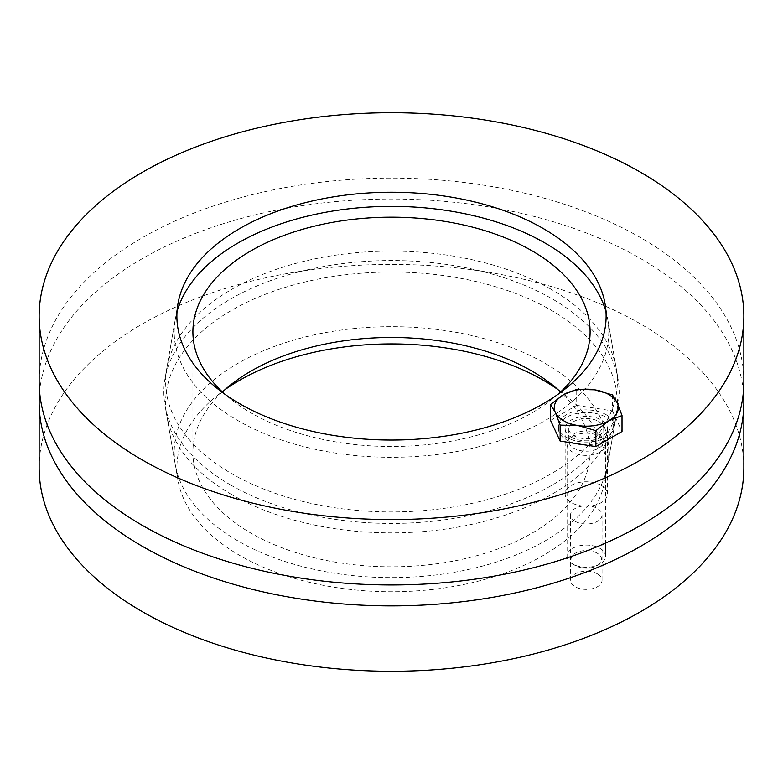 <?xml version="1.0" encoding="UTF-8"?>
<svg xmlns="http://www.w3.org/2000/svg" width="783" height="783" viewBox="0 0 783 783"><rect width="100%" height="100%" fill="white"/><g stroke="black" fill="none" stroke-linecap="round" stroke-linejoin="round"><path stroke-width="0.59" stroke-dasharray="3.92 2.94" d="M597.429 573.87A15.748 9.093 0 0 0 580.262 571.893A15.748 9.093 0 0 0 570.543 580.301A15.748 9.093 0 0 0 575.153 586.731A15.748 9.093 0 0 0 592.32 588.699A15.748 9.093 0 0 0 602.039 580.301A15.748 9.093 0 0 0 597.429 573.87M575.153 521.341A15.748 9.093 180 0 1 570.543 514.911A15.748 9.093 180 0 1 586.291 505.818A15.748 9.093 180 0 1 602.039 514.911A15.748 9.093 180 0 1 592.32 523.308A15.748 9.093 180 0 1 575.153 521.341M224.936 389.699A214.611 123.91 0 0 0 177.947 480.145A214.611 123.91 0 0 0 239.745 555.45A214.611 123.91 0 0 0 463.663 584.529A214.611 123.91 0 0 0 605.053 480.145A214.611 123.91 0 0 0 558.064 389.699M231.788 494.66A225.866 130.399 180 0 1 166.75 415.411A225.866 130.399 180 0 1 391.5 272.044A225.866 130.399 180 0 1 616.25 415.411A225.866 130.399 180 0 1 467.451 525.266A225.866 130.399 180 0 1 231.788 494.66M39.62 391.989A352.35 203.423 180 0 1 391.5 199.029A352.35 203.423 180 0 1 743.38 391.989M39.15 467.833A352.35 203.423 180 0 1 391.5 264.409A352.35 203.423 180 0 1 743.85 467.833M222.431 391.989A198.598 114.661 0 0 0 192.902 452.143A198.598 114.661 0 0 0 251.069 533.223A198.598 114.661 0 0 0 467.5 558.073A198.598 114.661 0 0 0 590.098 452.143A198.598 114.661 0 0 0 560.569 391.989M558.064 394.28A198.598 114.661 180 0 1 251.069 412.915A198.598 114.661 180 0 1 224.936 394.28M605.973 311.595A217.312 125.466 180 0 1 607.735 319.366A217.312 125.466 180 0 1 484.55 445.214A217.312 125.466 180 0 1 237.836 420.549A217.312 125.466 180 0 1 175.265 319.366A217.312 125.466 180 0 1 177.027 311.595M230.515 484.931A227.667 131.446 180 0 1 164.959 405.056A227.667 131.446 180 0 1 164.959 378.923A227.667 131.446 180 0 1 391.5 260.543A227.667 131.446 180 0 1 618.041 378.923A227.667 131.446 180 0 1 618.041 405.056A227.667 131.446 180 0 1 468.048 515.782A227.667 131.446 180 0 1 230.515 484.931M237.836 540.857A217.312 125.466 180 0 1 175.265 464.613A217.312 125.466 180 0 1 391.5 326.677A217.312 125.466 180 0 1 607.735 464.613A217.312 125.466 180 0 1 464.573 570.308A217.312 125.466 180 0 1 237.836 540.857M601.236 485.362A21.141 12.205 0 0 0 578.197 482.71A21.141 12.205 0 0 0 565.15 493.985A21.141 12.205 0 0 0 571.336 502.617A21.141 12.205 0 0 0 594.375 505.27A21.141 12.205 0 0 0 607.432 493.985A21.141 12.205 0 0 0 601.236 485.362M571.336 437.237A21.141 12.205 180 0 1 565.15 428.604A21.141 12.205 180 0 1 586.291 416.399A21.141 12.205 180 0 1 607.432 428.604A21.141 12.205 180 0 1 594.375 439.88A21.141 12.205 180 0 1 571.336 437.237M551.212 289.319A225.866 130.399 0 0 0 315.549 258.713A225.866 130.399 0 0 0 166.75 368.568A225.866 130.399 0 0 0 391.5 511.935A225.866 130.399 0 0 0 616.25 368.568A225.866 130.399 0 0 0 551.212 289.319M743.85 381.527A352.35 203.423 0 0 0 391.5 178.103A352.35 203.423 0 0 0 39.15 381.527M599.876 548.315A19.223 11.099 180 0 1 605.504 556.165A19.223 11.099 180 0 1 599.886 564.005A19.223 11.099 180 0 1 572.696 564.005A19.223 11.099 180 0 1 567.068 556.165A19.223 11.099 180 0 1 578.931 545.917A19.223 11.099 180 0 1 599.876 548.315M597.096 553.131A15.288 8.828 0 0 0 575.476 553.131A15.288 8.828 0 0 0 575.476 565.61A15.288 8.828 0 0 0 597.106 565.61A15.288 8.828 0 0 0 597.096 553.131M599.876 436.454A19.223 11.099 180 0 1 604.554 440.839A19.223 11.099 180 0 1 605.504 444.294A19.223 11.099 180 0 1 586.291 455.393A19.223 11.099 180 0 1 567.068 444.294A19.223 11.099 180 0 1 568.027 440.839A19.223 11.099 180 0 1 599.876 436.454M550.566 420.461L576.719 405.359L576.719 389.386M576.719 405.359L612.443 410.889L612.443 394.916M612.443 410.889L622.015 431.511M605.993 414.608A27.865 16.091 180 0 1 614.156 425.991A27.865 16.091 180 0 1 586.291 442.082A27.865 16.091 180 0 1 558.426 425.991A27.865 16.091 180 0 1 575.622 411.124A27.865 16.091 180 0 1 605.993 414.608M575.818 443.511A27.865 16.091 180 0 1 558.426 428.604A27.865 16.091 180 0 1 575.622 413.737A27.865 16.091 180 0 1 605.993 417.231A27.865 16.091 180 0 1 614.156 428.604A27.865 16.091 180 0 1 582.444 444.538M598.652 421.469A17.48 10.091 180 0 1 603.771 428.604A17.48 10.091 180 0 1 586.291 438.695A17.48 10.091 180 0 1 568.801 428.604A17.48 10.091 180 0 1 579.596 419.277A17.48 10.091 180 0 1 598.652 421.469M598.652 433.948A17.48 10.091 180 0 1 602.9 437.942A17.48 10.091 180 0 1 603.771 441.083A17.48 10.091 180 0 1 586.291 451.184A17.48 10.091 180 0 1 568.801 441.083A17.48 10.091 180 0 1 569.672 437.942A17.48 10.091 180 0 1 598.652 433.948M602.039 580.301L602.039 514.911M570.543 580.301L570.543 514.911M605.053 480.145L616.25 415.411M177.947 480.145L166.75 415.411M192.902 331.835L192.902 452.143M590.098 331.835L590.098 452.143M175.265 319.366L164.959 378.923M607.735 319.366L618.041 378.923M607.735 464.613L618.041 405.056M175.265 464.613L164.959 405.056M607.432 493.985L607.432 428.604M565.15 493.985L565.15 428.604M177.947 303.833L166.75 368.568M605.053 303.833L616.25 368.568M597.106 565.61L599.886 564.005M575.476 565.61L572.696 564.005M567.068 444.294L567.068 556.165M605.504 444.294L605.504 543.138M558.426 425.991L558.426 428.604M614.156 425.991L614.156 428.604M568.801 428.604L568.801 441.083M603.771 428.604L603.771 441.083M569.672 437.942L568.027 440.839M602.9 437.942L604.554 440.839"/><path stroke-width="1.17" d="M558.064 389.699A214.611 123.91 0 0 0 224.936 389.699M743.38 391.989A352.35 203.423 180 0 1 743.85 402.452A352.35 203.423 180 0 1 526.342 590.392A352.35 203.423 180 0 1 142.349 546.299A352.35 203.423 180 0 1 39.15 402.452A352.35 203.423 180 0 1 39.62 391.989M743.85 402.452L743.85 467.833A352.35 203.423 180 0 1 526.342 655.782A352.35 203.423 180 0 1 142.349 611.68A352.35 203.423 180 0 1 39.15 467.833L39.15 402.452M560.569 391.989A198.598 114.661 0 0 0 222.431 391.989M224.936 394.28A198.598 114.661 180 0 1 192.902 331.835A198.598 114.661 180 0 1 391.5 217.175A198.598 114.661 180 0 1 590.098 331.835A198.598 114.661 180 0 1 558.064 394.28M177.027 311.595A217.312 125.466 180 0 1 391.5 206.369A217.312 125.466 180 0 1 605.973 311.595M543.255 228.528A214.611 123.91 180 0 1 605.053 303.833A214.611 123.91 180 0 1 391.5 440.046A214.611 123.91 180 0 1 177.947 303.833A214.611 123.91 180 0 1 319.337 199.45A214.611 123.91 180 0 1 543.255 228.528M39.15 316.146L39.15 381.527A352.35 203.423 0 0 0 142.349 525.373A352.35 203.423 0 0 0 526.342 569.466A352.35 203.423 0 0 0 743.85 381.527L743.85 316.146A352.35 203.423 180 0 1 526.342 504.086A352.35 203.423 180 0 1 142.349 459.993A352.35 203.423 180 0 1 39.15 316.146A352.35 203.423 180 0 1 391.5 112.713A352.35 203.423 180 0 1 743.85 316.146M617.229 402.893L622.015 415.538L608.939 420.755A32.034 18.489 0 0 0 617.229 402.893A32.034 18.489 0 0 0 594.581 389.817L612.443 394.916L617.229 402.893M595.863 430.64L578.001 425.541A32.034 18.489 0 0 0 608.939 420.755L595.863 430.64L595.863 446.613L560.139 441.083L550.566 420.461L550.566 404.488L563.643 394.603L576.719 389.386L594.581 389.817A32.034 18.489 0 0 0 563.643 394.603A32.034 18.489 0 0 0 555.353 412.465A32.034 18.489 0 0 0 578.001 425.541L560.139 425.12L555.353 412.465L550.566 404.488M595.863 446.613L622.015 431.511L622.015 415.538M560.139 441.083L560.139 425.12M582.444 444.538A27.865 16.091 180 0 1 575.818 443.511M605.504 543.138L605.504 556.165"/></g></svg>
